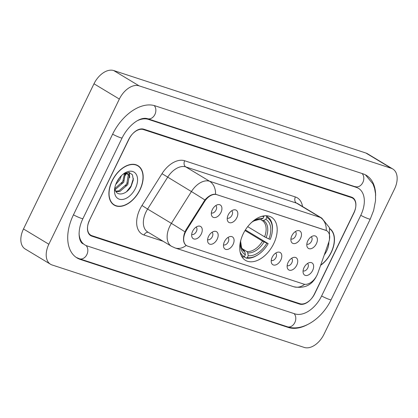 <?xml version="1.0" encoding="UTF-8"?>
<svg xmlns="http://www.w3.org/2000/svg" width="418" height="418" viewBox="0 0 418 418"><rect width="100%" height="100%" fill="white"/><g stroke="black" fill="none" stroke-linecap="round" stroke-linejoin="round"><path stroke-width="0.63" d="M273.675 243.762A25.169 15.769 121.1 0 0 271.439 217.224A25.169 15.769 121.1 0 0 243.229 233.808A25.169 15.769 121.1 0 0 245.47 260.346A25.169 15.769 121.1 0 0 273.675 243.762M291.874 235.695A7.122 4.462 -58.9 0 1 297.553 230.647A7.122 4.462 -58.9 0 1 300.49 238.511A7.122 4.462 -58.9 0 1 295.333 243.433A7.122 4.462 -58.9 0 1 291.116 241.338A7.122 4.462 -58.9 0 1 291.874 235.695M290.918 238.918A4.274 2.68 121.1 0 0 295.594 236.039A4.274 2.68 121.1 0 0 295.322 231.603M228.223 214.878A7.122 4.462 -58.9 0 1 233.908 209.836A7.122 4.462 -58.9 0 1 236.844 217.7A7.122 4.462 -58.9 0 1 231.687 222.616A7.122 4.462 -58.9 0 1 227.47 220.521A7.122 4.462 -58.9 0 1 228.223 214.878M227.272 218.102A4.274 2.68 121.1 0 0 231.948 215.223A4.274 2.68 121.1 0 0 231.676 210.787M212.313 209.679A7.122 4.462 -58.9 0 1 217.997 204.632A7.122 4.462 -58.9 0 1 220.929 212.496A7.122 4.462 -58.9 0 1 215.777 217.412A7.122 4.462 -58.9 0 1 211.56 215.317A7.122 4.462 -58.9 0 1 212.313 209.679M211.356 212.898A4.274 2.68 121.1 0 0 216.038 210.024A4.274 2.68 121.1 0 0 215.761 205.588M307.784 240.899A7.122 4.462 -58.9 0 1 313.469 235.851A7.122 4.462 -58.9 0 1 316.4 243.715A7.122 4.462 -58.9 0 1 311.248 248.632A7.122 4.462 -58.9 0 1 307.031 246.542A7.122 4.462 -58.9 0 1 307.784 240.899M306.828 244.117A4.274 2.68 121.1 0 0 311.509 241.243A4.274 2.68 121.1 0 0 311.232 236.807M288.122 262.405A7.122 4.462 -58.9 0 1 293.802 257.363A7.122 4.462 -58.9 0 1 296.738 265.226A7.122 4.462 -58.9 0 1 291.581 270.143A7.122 4.462 -58.9 0 1 287.365 268.048A7.122 4.462 -58.9 0 1 288.122 262.405M287.166 265.629A4.274 2.68 121.1 0 0 291.842 262.75A4.274 2.68 121.1 0 0 291.571 258.314M272.207 257.206A7.122 4.462 -58.9 0 1 277.892 252.159A7.122 4.462 -58.9 0 1 280.823 260.022A7.122 4.462 -58.9 0 1 275.671 264.939A7.122 4.462 -58.9 0 1 271.454 262.849A7.122 4.462 -58.9 0 1 272.207 257.206M271.256 260.424A4.274 2.68 121.1 0 0 275.932 257.551A4.274 2.68 121.1 0 0 275.661 253.115M224.471 241.594A7.122 4.462 -58.9 0 1 230.156 236.546A7.122 4.462 -58.9 0 1 233.087 244.41A7.122 4.462 -58.9 0 1 227.935 249.332A7.122 4.462 -58.9 0 1 223.719 247.237A7.122 4.462 -58.9 0 1 224.471 241.594M223.52 244.817A4.274 2.68 121.1 0 0 228.197 241.938A4.274 2.68 121.1 0 0 227.925 237.502M208.561 236.389A7.122 4.462 -58.9 0 1 214.246 231.342A7.122 4.462 -58.9 0 1 217.177 239.206A7.122 4.462 -58.9 0 1 212.02 244.128A7.122 4.462 -58.9 0 1 207.803 242.032A7.122 4.462 -58.9 0 1 208.561 236.389M207.605 239.613A4.274 2.68 121.1 0 0 212.281 236.734A4.274 2.68 121.1 0 0 212.01 232.298M192.651 231.185A7.122 4.462 -58.9 0 1 198.331 226.138A7.122 4.462 -58.9 0 1 201.267 234.007A7.122 4.462 -58.9 0 1 196.11 238.924A7.122 4.462 -58.9 0 1 191.893 236.828A7.122 4.462 -58.9 0 1 192.651 231.185M191.695 234.409A4.274 2.68 121.1 0 0 196.371 231.53A4.274 2.68 121.1 0 0 196.099 227.094M304.032 267.609A7.122 4.462 -58.9 0 1 309.717 262.561A7.122 4.462 -58.9 0 1 312.648 270.43A7.122 4.462 -58.9 0 1 307.496 275.347A7.122 4.462 -58.9 0 1 303.28 273.252A7.122 4.462 -58.9 0 1 304.032 267.609M303.076 270.833A4.274 2.68 121.1 0 0 307.758 267.954A4.274 2.68 121.1 0 0 307.481 263.518M317.863 273.121A12.822 8.036 -58.9 0 1 317.011 275.149A12.822 8.036 -58.9 0 1 303.693 284.078L187.656 246.134A12.822 8.036 -58.9 0 1 186.606 245.653A12.822 8.036 -58.9 0 1 186.548 230.182L204.522 201.628A12.822 8.036 -58.9 0 1 216.759 194.652L325.706 230.276A12.822 8.036 -58.9 0 1 326.756 230.757A12.822 8.036 -58.9 0 1 328.747 242.247L317.863 273.121M91.939 235.7L299.889 303.703A14.243 8.924 121.1 0 0 314.686 293.781L353.853 213.128A14.243 8.924 121.1 0 0 352.588 198.106A14.243 8.924 121.1 0 0 351.418 197.573L143.473 129.575A14.243 8.924 121.1 0 0 128.671 139.492L89.509 220.145A14.243 8.924 121.1 0 0 90.774 235.167A14.243 8.924 121.1 0 0 91.939 235.7M79.075 233.584A25.644 16.067 121.1 0 0 84.896 244.932A25.644 16.067 121.1 0 0 86.996 245.888L294.941 313.887A25.644 16.067 121.1 0 0 321.583 296.038L360.744 215.38A25.644 16.067 121.1 0 0 358.466 188.346A25.644 16.067 121.1 0 0 356.366 187.384L148.421 119.386A25.644 16.067 121.1 0 0 137.768 120.504M48.854 244.237A18.993 11.903 121.1 0 0 50.541 264.265A18.993 11.903 121.1 0 0 52.098 264.975L304.278 347.442A18.993 11.903 121.1 0 0 324.013 334.217L394.508 189.035A18.993 11.903 121.1 0 0 392.815 169.008A18.993 11.903 121.1 0 0 391.264 168.297L139.084 85.836A18.993 11.903 121.1 0 0 119.349 99.056L48.854 244.237L23.492 228.965A18.993 11.903 121.1 0 0 25.184 248.992L50.541 264.265M392.815 169.008L367.459 153.735A18.993 11.903 121.1 0 0 365.902 153.025L113.722 70.558A18.993 11.903 121.1 0 0 93.987 83.783L23.492 228.965M375.641 195.441A40.839 25.587 121.1 0 0 366.304 175.325A40.839 25.587 121.1 0 0 362.965 173.804L155.015 105.801A40.839 25.587 121.1 0 0 112.588 134.23L73.422 214.889A40.839 25.587 121.1 0 0 77.058 257.948A40.839 25.587 121.1 0 0 80.397 259.474L288.347 327.472A40.839 25.587 121.1 0 0 307.146 324.791M320.601 265.352A23.032 14.431 121.1 0 0 331.255 252.467A23.032 14.431 121.1 0 0 329.718 228.515M139.967 189.918A23.032 14.431 121.1 0 0 137.919 165.632A23.032 14.431 121.1 0 0 112.108 180.806A23.032 14.431 121.1 0 0 114.156 205.086A23.032 14.431 121.1 0 0 139.967 189.918M137.031 165.376A23.032 14.431 121.1 0 0 136.587 164.974M186.689 245.7L186.167 245.429C183.429 243.339 182.812 239.415 184.328 233.657L185.947 229.858L204.904 199.966C208.556 195.885 212.109 193.978 215.557 194.239L326.636 230.642M89.447 220.62A14.243 8.924 121.1 0 0 90.711 235.637A14.243 8.924 121.1 0 0 91.876 236.17L299.539 304.079A14.243 8.924 121.1 0 0 314.336 294.162L353.915 212.657A14.243 8.924 121.1 0 0 352.646 197.636A14.243 8.924 121.1 0 0 351.481 197.103L143.823 129.199A14.243 8.924 121.1 0 0 129.021 139.116L89.321 220.542M112.949 204.219A23.032 14.431 121.1 0 0 113.513 204.423M320.695 265.08A22.791 14.28 121.1 0 0 331.113 252.42A22.791 14.28 121.1 0 0 329.818 228.881M324.263 254.959A15.482 9.703 121.1 0 0 326.688 250.978A15.482 9.703 121.1 0 0 328.846 241.949M112.249 180.853A22.791 14.28 121.1 0 0 114.276 204.888A22.791 14.28 121.1 0 0 139.821 189.871A22.791 14.28 121.1 0 0 137.794 165.836A22.791 14.28 121.1 0 0 112.249 180.853M121.387 175.691L119.747 179.787L115.739 184.484M119.37 177.958L116.962 181.715M125.301 173.402L123.77 182.211L115.817 189.056L115.075 189.244M124.522 173.554L122.767 181.605L114.934 188.408M123.362 173.982L127.756 173.862L129.256 175.664L127.798 184.636L119.846 191.481L116.016 191.622M125.614 172.833L127.756 173.862M127.224 173.606L128.253 175.058L126.79 184.03L118.837 190.874L115.749 191.162M114.877 187.504A10.732 6.725 121.1 0 0 115.091 189.312C116.397 196.977 126.858 194.595 131.121 186.407L133.316 180.006L132.454 174.787L128.974 172.404L124.021 173.564M135.401 188.424A15.482 9.703 121.1 0 0 135.813 173.721A15.482 9.703 121.1 0 0 124.104 173.449A15.482 9.703 121.1 0 0 116.669 182.3A15.482 9.703 121.1 0 0 114.605 189.223A15.482 9.703 121.1 0 0 121.805 199.532A15.482 9.703 121.1 0 0 135.401 188.424M114.663 188.737L114.678 190.984L114.689 188.581M133.389 178.397L131.033 186.036L126.549 191.7M128.937 172.399L129.366 175.941M127.37 182.912L125.651 185.77M123.347 180.487L121.628 183.345M119.318 178.063L117.599 180.921M129.361 172.472L129.711 177.713M125.86 173.371L125.687 175.288M265.806 215.74L266.574 216.205L266.794 217.444A22.603 14.165 121.1 0 1 272.29 231.431A22.603 14.165 121.1 0 1 270.227 239.389L268.899 238.955A20.419 12.796 121.1 0 0 265.838 219.408L263.46 220.479L262.034 220.432L260.571 219.549M247.691 226.66L264.604 236.844L268.899 238.955M245.392 229.926L268.168 243.637A22.603 14.165 121.1 0 1 258.423 254.452L257.906 254.802A23.554 14.761 121.1 0 1 246.228 258.105L244.112 256.824M241.395 255.811A23.554 14.761 121.1 0 0 242.816 256.861A23.554 14.761 121.1 0 0 243.36 257.164L244.405 256.694A22.603 14.165 121.1 0 1 240.115 252.012M272.29 231.431L272.358 230.809A23.554 14.761 121.1 0 0 267.118 216.508A23.554 14.761 121.1 0 0 266.574 216.205M263.815 215.892L263.92 216.503A22.603 14.165 121.1 0 0 261.569 216.388M240.852 240.057A20.419 12.796 121.1 0 0 240.522 242.158A20.419 12.796 121.1 0 0 245.361 254.729L244.405 256.694M263.92 216.503L262.969 218.468A20.419 12.796 121.1 0 0 253.052 221.357A20.419 12.796 121.1 0 0 251.343 222.627M265.838 219.408L266.794 217.444M245.361 254.729L244.864 251.918L243.913 250.539M260.586 219.539A18.267 11.443 121.1 0 0 252.451 221.78L254.013 220.908L258.481 219.649L260.586 219.539L262.969 218.468M264.604 236.844A17.572 11.009 121.1 0 0 262.107 220.474A17.572 11.009 121.1 0 0 262.06 220.448L262.034 220.432M246.228 258.105L247.278 257.629A22.603 14.165 121.1 0 0 258.423 254.452M247.278 257.629L248.235 255.664A20.419 12.796 121.1 0 0 266.836 243.198L268.168 243.637M242.006 248.6L246.923 251.558L247.738 252.859L248.235 255.664M266.836 243.198L262.541 241.092L245.016 230.537M325.706 230.276L325.397 230.093M216.759 194.652L216.451 194.464M204.522 201.628L203.937 201.272M186.548 230.182L185.963 229.832M365.4 174.818L372.981 183.957L374.575 188.366L375.531 193.842L375.531 200.661L373.645 210.416L370.275 219.058L331.108 299.711C322.215 318.511 302.705 331.986 287.38 326.756L79.43 258.758A7.597 5.862 -71.9 0 0 86.803 254.719A7.597 5.862 -71.9 0 0 86.098 245.549M73.453 214.831A7.597 0.846 25.9 0 0 81.191 218.3A7.597 0.846 25.9 0 0 82.952 218.562L122.119 137.909C128.451 125.149 140.114 116.392 147.455 118.67L356.564 187.196M112.614 134.178A7.597 0.846 25.9 0 0 120.353 137.642A7.597 0.846 25.9 0 0 122.119 137.909M154.211 105.561A7.597 5.862 108.1 0 1 154.785 114.71A7.597 5.862 108.1 0 1 147.455 118.67M362.129 173.527A7.597 5.862 108.1 0 1 362.746 182.687A7.597 5.862 108.1 0 1 355.399 186.668M370.275 219.058A7.597 0.846 -154.1 0 1 368.514 218.792A7.597 0.846 -154.1 0 1 360.771 215.327M331.108 299.711A7.597 0.846 -154.1 0 1 329.347 299.45A7.597 0.846 -154.1 0 1 321.609 295.981M287.38 326.756A7.597 5.862 -71.9 0 0 294.721 322.769A7.597 5.862 -71.9 0 0 294.105 313.615M93.987 83.783L119.349 99.056M113.722 70.558L139.084 85.836M365.902 153.025L391.264 168.297M78.913 258.58L80.397 259.474M286.889 326.594L288.347 327.472M147.026 118.545L148.421 119.386M354.913 186.512L356.366 187.384M163.13 241.27L144.022 235.02A4.75 3.663 108.1 0 1 148.27 232.319M144.022 235.02A23.742 14.876 -58.9 0 1 139.967 209.099A23.742 14.876 -58.9 0 1 141.979 205.489L162.006 173.669A23.742 14.876 -58.9 0 1 184.667 160.752L295.385 196.962A23.742 14.876 -58.9 0 1 302.527 206.518M184.955 231.833A16.621 0.408 -147.8 0 0 171.396 223.379L147.617 209.057A18.993 11.903 121.1 0 0 146.013 211.952A18.993 11.903 121.1 0 0 147.7 231.98L171.479 246.296A18.993 11.903 -58.9 0 1 169.786 226.269A18.993 11.903 -58.9 0 1 171.396 223.379L191.423 191.559A18.993 11.903 -58.9 0 1 209.549 181.229L320.272 217.433A16.621 12.822 108.1 0 1 326.28 230.449M186.167 245.429A16.621 12.822 108.1 0 1 175.079 247.947L293.702 286.738A16.621 12.822 -71.9 0 0 304.685 284.303M215.557 194.239A16.621 12.822 -71.9 0 0 209.549 181.229L185.775 166.907A18.993 11.903 121.1 0 0 167.644 177.237L147.617 209.057L141.979 205.489M204.904 199.966A16.621 0.408 -147.8 0 0 191.423 191.559L162.006 173.669M295.385 196.962A4.75 3.663 108.1 0 0 296.493 203.111L320.272 217.433A18.993 11.903 -58.9 0 1 321.823 218.144L298.05 203.822A18.993 11.903 121.1 0 0 296.493 203.111L185.775 166.907A4.75 3.663 108.1 0 1 184.667 160.752M244.049 250.617A17.572 11.009 121.1 0 1 243.976 250.575L241.567 247.785L240.616 241.432A18.267 11.443 121.1 0 0 244.864 251.918M266.146 237.659A18.267 11.443 121.1 0 0 263.46 220.479M247.738 252.859A18.267 11.443 121.1 0 0 264.087 241.907M246.923 251.558A17.572 11.009 121.1 0 0 262.541 241.092M326.756 230.757L326.082 230.355M186.606 245.653L185.77 245.147M76.18 257.383L79.43 258.758M82.994 243.783C78.882 242.111 76.886 230.856 82.952 218.562M293.702 286.738C304.158 288.765 311.682 285.369 316.285 276.544L316.374 276.361M171.479 246.296L175.079 247.947M329.468 239.509L329.462 227.69L321.823 218.144M112.505 203.817L114.276 204.888M136.028 164.77L137.794 165.836M241.541 256.093L242.816 256.861M265.843 215.74L267.118 216.508"/></g></svg>
